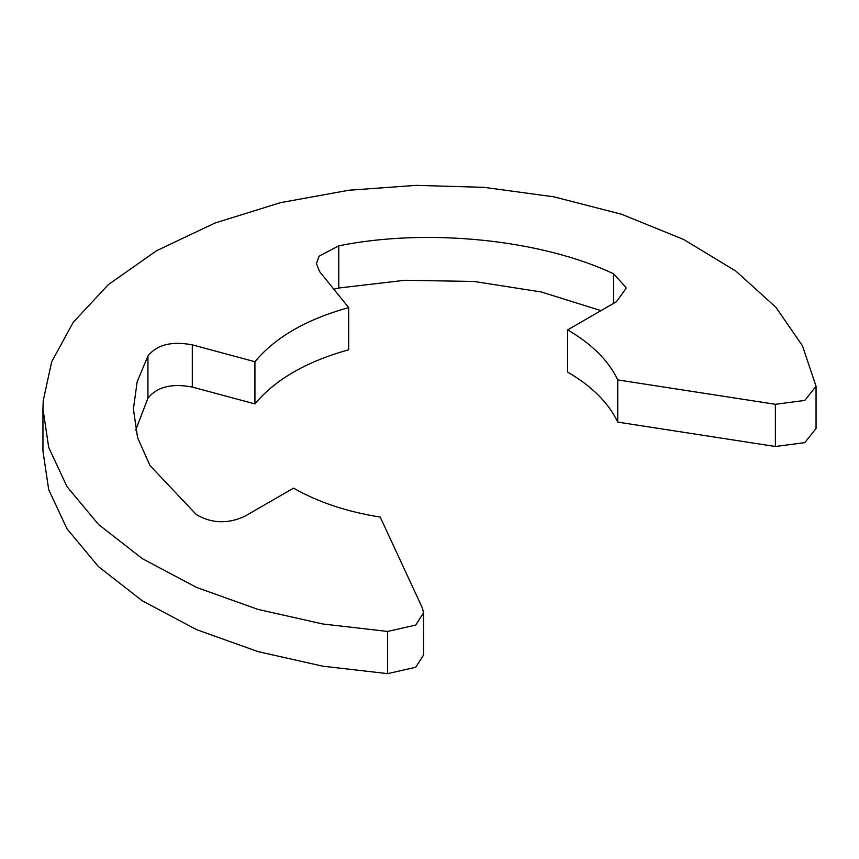 <?xml version="1.0" encoding="UTF-8"?>
<svg xmlns="http://www.w3.org/2000/svg" width="859" height="859" viewBox="0 0 859 859"><rect width="100%" height="100%" fill="white"/><g stroke="black" fill="none" stroke-linecap="round" stroke-linejoin="round"><path stroke-width="1.29" d="M135.658 430.112L147.941 398.2C156.982 386.861 171.779 383.157 192.309 387.065L254.93 403.923C275.213 379.549 306.459 361.499 348.679 349.796L348.679 307.597C306.459 319.301 275.213 337.34 254.93 361.725L192.309 344.867L192.309 387.065M333.84 289.215L338.779 288.023L404.739 280.281L474.071 281.473L541.234 291.963L600.989 310.636M348.679 307.597L319.484 271.444L316.456 263.563L319.14 256.122L338.779 245.824C427.191 227.871 541.095 239.468 613.541 273.796L625.9 287.357L625.964 288.495L616.504 301.681L567.649 329.888L567.649 372.087C591.915 386.239 608.612 402.914 617.75 422.113L775.387 446.497L804.808 442.632L816.05 428.48L816.05 386.282L804.808 400.423L775.387 404.299L617.75 379.914L617.75 422.113M192.309 344.867C171.779 340.948 156.982 344.663 147.941 356.002L137.15 381.826L133.403 409.013L137.58 437.693L150.014 465.578L196.389 514.638C211.604 523.507 227.71 524.076 244.686 516.345L293.542 488.137C318.045 502.15 346.929 511.792 380.193 517.064L422.424 608.075L423.53 612.907L423.53 655.106L415.724 667.26L387.645 673.639L322.823 666.197L257.968 651.594L196.582 629.636L142.347 600.86L98.452 566.607L66.991 528.8L48.705 489.63L42.95 451.136M423.53 612.907L415.724 625.062L387.645 631.44L322.823 623.988L257.968 609.396L196.582 587.438L142.347 558.661L98.452 524.409L66.991 486.602L48.705 447.432L42.95 408.938L43.218 400.734L51.669 361.8L73.198 322.35L108.417 284.554L156.488 250.764L215.029 223.007L280.485 202.67L348.818 190.247L416.25 185.361L484.122 187.348L553.862 196.829L621.744 214.31L683.678 239.489L735.948 271.143L775.913 307.329L802.435 345.748L816.05 386.282M567.649 329.888C591.915 344.029 608.612 360.705 617.75 379.914M254.93 361.725L254.93 403.923M147.941 356.002L147.941 398.2M338.779 245.824L338.779 288.023M613.541 273.796L613.541 303.388M775.387 404.299L775.387 446.497M387.645 631.44L387.645 673.639M42.95 451.211L42.95 409.013"/></g></svg>
